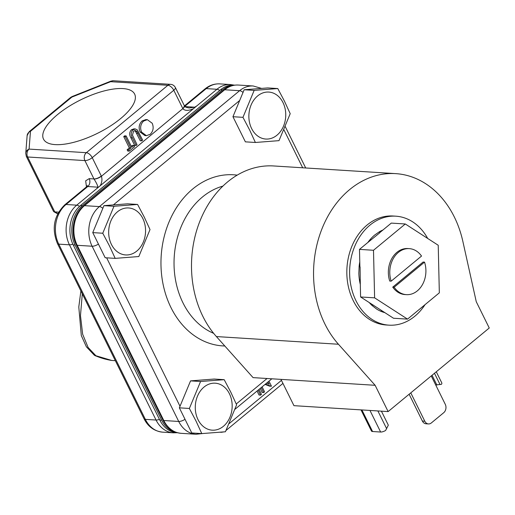 <?xml version="1.0" encoding="UTF-8"?>
<svg xmlns="http://www.w3.org/2000/svg" width="515" height="515" viewBox="0 0 515 515"><rect width="100%" height="100%" fill="white"/><g stroke="black" fill="none" stroke-linecap="round" stroke-linejoin="round"><path stroke-width="0.77" d="M122.969 88.58A50.831 18.727 -26.3 0 0 68.057 106.972A50.831 18.727 -26.3 0 0 43.608 139.314A50.831 18.727 -26.3 0 0 55.182 144.612A50.831 18.727 -26.3 0 0 109.598 126.529A50.831 18.727 -26.3 0 0 134.737 94.277A50.831 18.727 -26.3 0 0 122.969 88.58M395.707 173.632L273.652 165.959A97.058 75.975 93.6 0 0 202.659 214.819A97.058 75.975 93.6 0 0 202.839 316.319A97.058 75.975 93.6 0 0 216.39 336.565L338.445 344.245A97.058 75.975 -86.4 0 1 324.894 323.993A97.058 75.975 -86.4 0 1 324.714 222.493A97.058 75.975 -86.4 0 1 395.707 173.632A97.058 75.975 -86.4 0 1 454.333 216.995A97.058 75.975 -86.4 0 1 462.856 241.4L476.259 301.706L489.25 327.997L388.13 411.588L293.949 405.666L280.958 379.375L375.132 385.297L388.13 411.588M222.905 186.108A76.432 59.83 93.6 0 0 182.967 302.839A76.432 59.83 93.6 0 0 213.648 333.334M425.03 304.661A54.596 42.739 -86.4 0 1 388.98 325.158A54.596 42.739 -86.4 0 1 356 300.766A54.596 42.739 -86.4 0 1 355.897 243.672A54.596 42.739 -86.4 0 1 395.829 216.184A54.596 42.739 -86.4 0 1 427.701 238.458M388.98 325.158L386.192 324.984A54.596 42.739 -86.4 0 1 353.213 300.593A54.596 42.739 -86.4 0 1 353.11 243.492A54.596 42.739 -86.4 0 1 393.042 216.01L395.829 216.184M237.196 175.145A85.728 67.111 93.6 0 0 171.81 215.914A85.728 67.111 93.6 0 0 170.986 307.597A85.728 67.111 93.6 0 0 224.81 345.996M251.616 128.538A23.536 18.424 -86.4 0 1 257.616 95.945A23.536 18.424 -86.4 0 1 283.005 102.588A23.536 18.424 -86.4 0 1 277.006 135.175A23.536 18.424 -86.4 0 1 251.616 128.538M284.441 101.146L277.785 88.554L254.165 90.383L242.958 117.343L249.614 129.941L255.382 142.475L279.001 140.647L290.209 113.686L284.441 101.146M198.024 419.654A23.536 18.424 -86.4 0 1 204.024 387.068A23.536 18.424 -86.4 0 1 229.413 393.705A23.536 18.424 -86.4 0 1 223.413 426.298A23.536 18.424 -86.4 0 1 198.024 419.654M230.849 392.269L224.192 379.677L200.573 381.506L189.366 408.466L196.022 421.058L201.79 433.598L225.409 431.77L236.617 404.809L230.849 392.269M111.42 244.425A23.536 18.424 -86.4 0 1 117.42 211.839A23.536 18.424 -86.4 0 1 142.81 218.476A23.536 18.424 -86.4 0 1 136.81 251.069A23.536 18.424 -86.4 0 1 111.42 244.425M144.245 217.04L137.589 204.449L113.969 206.277L102.762 233.237L109.418 245.829L115.186 258.369L138.812 256.541L150.013 229.581L144.245 217.04M184.994 106.586L194.741 107.197L196.942 105.8L96.736 188.638L97.985 187.177L87.769 186.533L66.042 204.494L76.741 205.163A5.704 2.858 50.4 0 1 79.542 206.399M216.39 336.565L253.077 377.624L280.958 379.375M338.445 344.245L375.132 385.297M407.532 319.126L439.334 292.835L438.226 245.262L405.305 223.98L373.497 250.271L374.611 297.844L407.532 319.126L393.518 318.244L384.853 312.644A42.829 33.526 -86.4 0 1 376.491 308.961L376.877 309.206M372.171 305.569L376.491 308.961M372.139 305.569A42.829 33.526 -86.4 0 1 369.261 302.569L360.597 296.962L360.3 284.441A42.829 33.526 -86.4 0 1 358.852 273.272L359.129 266.673M359.097 266.673A42.829 33.526 -86.4 0 1 359.779 261.91L359.483 249.389L367.858 242.468A42.829 33.526 -86.4 0 1 374.766 234.982L379.362 231.776A42.829 33.526 -86.4 0 1 382.922 230.018L391.291 223.098L405.305 223.98M381.409 411.163L388.329 425.165L385.613 430.469A4.97 1.835 153.7 0 1 380.637 432.027L372.57 431.519L361.903 409.934M410.783 392.861L424.804 421.225A6.064 4.751 93.6 0 0 428.467 423.935A6.064 4.751 93.6 0 0 431.345 422.937L443.724 412.702A6.064 4.751 93.6 0 0 445.269 404.307L431.248 375.937M409.122 394.226L422.39 421.07A6.064 4.751 93.6 0 0 426.053 423.781L428.467 423.935M367.858 242.468L379.78 232.793L379.426 231.769M373.497 250.271L359.483 249.389M379.729 232.651L382.922 230.018M360.3 284.441L360.094 266.925L359.155 266.673M374.611 297.844L360.597 296.962M359.895 266.867L359.779 261.91M384.853 312.644L369.261 302.569M361.002 409.882L371.431 430.978A4.97 1.835 -26.3 0 0 372.57 431.519M435.709 384.969L441.432 384.325A4.97 1.835 -26.3 0 0 441.806 382.941L436.282 371.779M369.603 241.02L369.268 240.595M391.168 281.158L389.739 281.068A23.053 18.044 -86.4 0 1 407.861 248.545L409.296 248.636A23.053 18.044 -86.4 0 1 421.527 256.064L391.168 281.158A23.053 18.044 -86.4 0 1 409.296 248.636M424.527 262.129A23.053 18.044 -86.4 0 1 406.399 294.651L404.97 294.561A23.053 18.044 -86.4 0 1 392.739 287.132L423.092 262.038L424.527 262.129L394.168 287.222L392.739 287.132M436.868 385.04L432.046 375.281M255.382 142.475L245.372 141.844L232.947 116.712L244.149 89.752L267.774 87.923L277.785 88.554M201.79 433.598L191.78 432.967L179.355 407.835L190.556 380.875L214.182 379.046L224.192 379.677M115.186 258.369L105.176 257.738L92.752 232.606L103.953 205.646L127.578 203.818L137.589 204.449M360.191 279.639L359.412 279.864M359.11 266.545L359.888 266.583M370.774 240.054L370.452 239.179M381.325 310.365L381.203 311.433M370.472 303.914L370.761 303.535M372.918 304.816L372.197 305.582M406.399 294.651A23.053 18.044 -86.4 0 1 394.168 287.222M254.165 90.383L244.149 89.752M242.958 117.343L232.947 116.712M200.573 381.506L190.556 380.875M189.366 408.466L179.355 407.835M113.969 206.277L103.953 205.646M102.762 233.237L92.752 232.606M234.428 85.2A28.389 22.222 93.6 0 0 222.448 89.9L82.336 205.723A28.389 22.222 93.6 0 0 75.1 245.031L161.652 420.163A28.389 22.222 93.6 0 0 177.276 432.684M161.652 420.163L159.766 420.04A28.389 22.222 93.6 0 0 176.915 432.729L177.617 432.767M159.766 420.04L73.214 244.915L75.1 245.031M82.336 205.723L80.449 205.607A28.389 22.222 93.6 0 0 73.214 244.915M80.449 205.607L220.562 89.784L222.448 89.9M234.756 85.155L234.042 85.11A28.389 22.222 93.6 0 0 220.562 89.784M100.193 185.78C101.964 182.535 102.376 179.368 101.429 176.272C98.874 178.074 96.408 179.008 94.026 179.066C96.208 182.432 97.528 185.136 97.985 187.177M184.454 105.923L182.98 108.858C185.168 110.925 188.677 110.86 193.492 108.659M194.741 107.197L189.205 107.957C185.999 107.39 184.428 106.734 184.486 105.987L184.422 105.858A5.704 2.099 153.7 0 1 182.851 108.614L173.787 90.26L92.237 157.667L101.429 176.272L182.851 108.614M129.278 151.146L127.772 151.049L127.134 149.756L129.336 147.934L123.729 136.591L124.636 135.838L126.143 135.934L131.75 147.277L133.958 145.455L134.595 146.749L129.278 151.146L128.641 149.852L130.842 148.03L125.235 136.687L126.143 135.934M131.28 146.324L132.445 145.359L133.958 145.455M136.153 145.468L134.647 145.372L130.874 137.737C129.162 134.821 129.329 132.175 131.377 129.812L133.887 128.872L135.394 128.962L137.363 129.96L142.636 140.106L141.728 140.859L137.112 131.64L135.484 130.507L133.578 131.158L132.452 135.097L137.061 144.715L136.153 145.468L132.381 137.833C130.668 134.93 130.842 132.291 132.889 129.909L135.394 128.962M141.728 140.859L140.222 140.762L135.606 131.544L134.66 130.604M146.415 135.677L144.908 135.58L140.08 131.982C138.368 127.688 139.037 124.012 142.095 120.954L145.848 119.589L147.354 119.686L152.189 123.233C153.921 127.514 153.277 131.196 150.251 134.267L146.415 135.677L141.586 132.078C139.868 127.778 140.543 124.102 143.601 121.051L147.354 119.686M259 389.417L261.453 394.381L260.545 395.127L259.039 395.031L257.062 391.027M268.985 381.164L271.437 386.128L269.725 386.205L265.051 384.422M262.116 386.849L264.568 391.806L263.661 392.559L262.148 392.462L260.172 388.452M267.401 383.501L267.04 382.774M123.729 136.591L125.235 136.687M129.336 147.934L130.842 148.03M127.134 149.756L128.641 149.852M131.377 129.812L132.889 129.909M135.606 131.544L137.112 131.64M142.095 120.954L143.601 121.051M140.08 131.982L141.586 132.078M260.545 395.127L258.099 390.17M271.231 386.295L265.45 384.093M266.558 383.179L269.197 384.184L268.077 381.918M263.661 392.559L261.208 387.595M184.422 105.858L175.357 87.511A5.704 2.099 153.7 0 1 173.787 90.26A5.704 2.858 -129.6 0 0 167.896 85.284L86.346 152.691A5.704 2.858 50.4 0 1 92.237 157.667A5.704 2.099 153.7 0 1 84.898 160.59L27.63 156.985L54.77 211.89L58.639 212.135M54.77 211.89L57.796 213.667M25.75 153.399L27.128 135.645A5.704 5.176 -175.6 0 1 30.462 131.331A5.704 2.858 50.4 0 0 29.181 131.692L70.607 97.444A5.704 2.858 -129.6 0 1 71.888 97.09A5.704 1.133 68.3 0 1 72.132 96.543L110.873 81.138A5.704 1.133 -111.7 0 0 110.628 81.685A5.704 4.461 93.6 0 1 113.339 80.746L170.6 84.344A5.704 4.461 93.6 0 0 167.896 85.284L110.628 81.685L71.888 97.09L30.462 131.331L29.085 149.093A5.704 5.176 4.4 0 0 25.75 153.399L26.323 156.367L53.489 211.343L54.584 211.884M82.297 293.82L80.475 315.656L82.638 334.184L88.117 347.483L96.215 356.077L95.23 355.762M111.839 360.468L115.341 360.674M80.887 290.969L78.795 306.966L81.299 335.548L86.385 346.795L94.406 355.292L96.215 356.077A107.487 84.145 93.6 0 0 111.749 360.449M369.97 410.442L380.637 432.027M239.694 100.477L113.352 204.919M106.644 257.828L180.005 406.271M236.256 403.972L267.073 378.499M302.685 167.781L283.932 129.844M386.662 428.712L377.875 410.938M424.804 421.225L422.39 421.07M434.473 373.278L440.055 384.57M243.035 92.443A5.704 2.858 -129.6 0 0 239.617 90.698L99.421 206.592A5.704 2.858 50.4 0 1 102.839 208.337M98.423 244.078A5.704 2.099 153.7 0 1 92.121 246.234L178.724 421.463A5.704 2.099 -26.3 0 0 185.027 419.307M99.421 206.592A28.634 22.415 93.6 0 0 92.121 246.234L77.205 245.295A3.76 1.384 153.7 0 1 76.342 244.889L162.946 420.118A3.76 1.384 -26.3 0 0 163.809 420.523L77.205 245.295A28.634 22.415 93.6 0 1 84.505 205.652L224.701 89.758L239.617 90.698A28.634 22.415 93.6 0 1 253.206 85.986L238.291 85.046A28.634 22.415 93.6 0 0 224.701 89.758A3.76 1.886 -129.6 0 0 223.851 89.996L83.655 205.891A3.76 1.886 50.4 0 1 84.505 205.652L99.421 206.592M181.106 433.321A28.634 22.415 93.6 0 1 163.809 420.523L178.724 421.463A28.634 22.415 93.6 0 0 196.022 434.254L181.106 433.321C173.117 432.503 167.066 428.1 162.946 420.118M234.087 85.11L230.527 84.563A28.634 22.415 93.6 0 0 216.937 89.275A5.704 2.858 50.4 0 1 219.712 90.486M96.736 188.638L76.741 205.163A28.634 22.415 93.6 0 0 69.448 244.812A5.704 2.099 -26.3 0 0 72.84 244.129M184.447 105.91L204.957 88.96C209.405 85.323 214.362 83.63 219.828 83.887A28.634 22.415 93.6 0 0 206.238 88.599L216.937 89.275L196.942 105.8M57.435 243.518A5.704 2.099 -26.3 0 0 58.749 244.136L145.352 419.365A28.634 22.415 93.6 0 0 162.643 432.156C154.243 431.184 148.043 426.716 144.039 418.747L57.435 243.518C51.468 228.596 53.914 215.708 64.761 204.848A5.704 2.858 50.4 0 1 66.042 204.494A28.634 22.415 93.6 0 0 58.749 244.136L69.448 244.812L156.051 420.034A5.704 2.099 -26.3 0 0 159.431 419.365M144.039 418.747A5.704 2.099 -26.3 0 0 145.352 419.365L156.051 420.034A28.634 22.415 93.6 0 0 173.343 432.832L176.941 432.729M204.957 88.96A5.704 2.858 50.4 0 1 206.238 88.599L184.756 106.36M86.469 186.906L85.67 180.823L89.217 178.641A5.704 4.461 93.6 0 1 87.769 186.533A5.704 2.858 -129.6 0 0 86.481 186.894L87.318 185.606L87.46 186.533M89.217 178.641L93.968 178.937A5.704 4.461 -86.4 0 1 94.026 179.066M229.194 423.581L281.454 380.379M26.323 156.367A5.704 2.099 -26.3 0 0 27.63 156.985A5.704 4.461 93.6 0 1 29.085 149.093L86.346 152.691A5.704 4.461 93.6 0 0 84.898 160.59L93.968 178.937A5.704 2.099 -26.3 0 0 101.307 176.021M130.874 137.737L132.381 137.833M136.475 133.192L137.981 133.282M220.652 432.175A5.704 4.461 93.6 0 0 221.366 432.297L223.832 431.905M285.278 126.639L305.704 167.974M271.849 378.802L235.007 409.258M261.562 88.406L253.206 85.986M202.736 433.533L196.022 434.254M76.342 244.889C69.898 232.477 73.246 214.118 83.655 205.891M223.851 89.996C228.203 86.443 233.018 84.795 238.291 85.046M219.828 83.887L230.527 84.563M162.643 432.156L173.343 432.832M64.761 204.848L86.481 186.894M226.046 430.431L282.947 383.398M170.6 84.344C172.712 84.531 174.295 85.587 175.357 87.511M57.699 213.86L53.869 211.736M220.137 432.22L221.366 432.297M29.181 131.692L27.128 135.645M72.132 96.543L70.607 97.444M113.339 80.746L110.873 81.138M115.347 360.693L111.819 360.468L94.406 355.292"/></g></svg>
